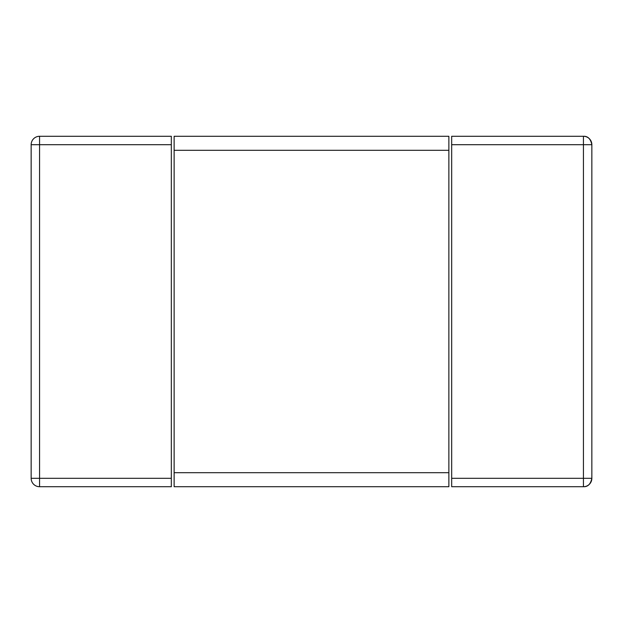 <?xml version="1.0" encoding="UTF-8"?>
<svg xmlns="http://www.w3.org/2000/svg" width="623" height="623" viewBox="0 0 623 623"><rect width="100%" height="100%" fill="white"/><g stroke="black" fill="none" stroke-linecap="round" stroke-linejoin="round"><path stroke-width="0.93" d="M591.85 144.692C590.643 138.874 587.839 136.071 583.44 136.281L583.44 144.692L591.85 144.692L591.85 478.308C590.643 484.126 587.839 486.929 583.44 486.719A8.411 8.411 0 0 0 591.85 478.308L583.44 478.308L583.44 486.719L451.675 486.719L451.675 136.281L583.44 136.281A8.411 8.411 0 0 1 591.85 144.692A8.411 8.411 0 0 0 583.44 136.281M171.325 136.281L171.325 486.719L39.56 486.719L39.56 478.308L31.15 478.308A8.411 8.411 0 0 0 39.56 486.719A8.411 8.411 0 0 1 31.15 478.308L31.15 144.692A8.411 8.411 0 0 1 39.56 136.281L171.325 136.281M39.56 136.281A8.411 8.411 0 0 0 31.15 144.692L39.56 144.692L39.56 136.281M174.129 150.299L174.129 136.281L448.872 136.281L448.872 486.719L174.129 486.719L174.129 150.299L448.872 150.299M451.675 144.692L583.44 144.692L583.44 478.308L451.675 478.308M171.325 478.308L39.56 478.308L39.56 144.692L171.325 144.692M448.872 472.701L174.129 472.701"/></g></svg>
